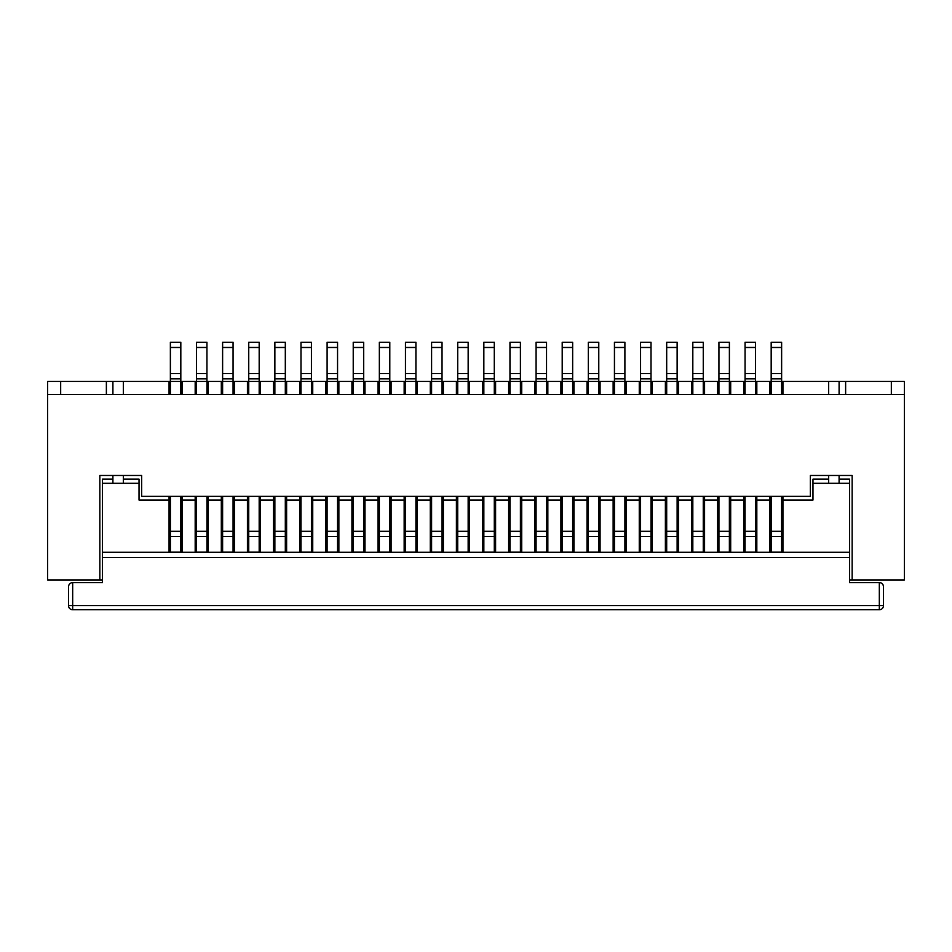 <?xml version="1.0" encoding="UTF-8"?>
<svg xmlns="http://www.w3.org/2000/svg" width="952" height="952" viewBox="0 0 952 952"><rect width="100%" height="100%" fill="white"/><g stroke="black" fill="none" stroke-linecap="round" stroke-linejoin="round"><path stroke-width="1.43" d="M180.82 552.279L180.82 496.373M170.372 552.279L170.372 536.535L180.82 536.535M170.372 496.373L170.372 536.535M170.372 347.48L180.82 347.48L180.82 342.256L170.372 342.256L170.372 381.443L180.82 381.443L180.82 394.497M112.907 394.497L112.907 381.443L170.372 381.443L170.372 394.497M170.372 378.825L180.82 378.825L180.82 381.443L182.13 381.443L182.13 394.497M170.372 373.6L180.82 373.6L180.82 378.825M180.82 347.48L180.82 373.6M206.941 552.279L206.941 496.373M196.493 552.279L196.493 536.535L206.941 536.535M196.493 496.373L196.493 536.535M196.493 347.48L206.941 347.48L206.941 342.256L196.493 342.256L196.493 381.443L206.941 381.443L206.941 394.497M182.13 381.443L196.493 381.443L196.493 394.497M196.493 378.825L206.941 378.825L206.941 381.443L208.25 381.443L208.25 394.497M196.493 373.6L206.941 373.6L206.941 378.825M206.941 347.48L206.941 373.6M233.061 552.279L233.061 496.373M222.613 552.279L222.613 536.535L233.061 536.535M222.613 496.373L222.613 536.535M222.613 347.48L233.061 347.48L233.061 342.256L222.613 342.256L222.613 381.443L233.061 381.443L233.061 394.497M208.25 381.443L222.613 381.443L222.613 394.497M222.613 378.825L233.061 378.825L233.061 381.443L234.37 381.443L234.37 394.497M222.613 373.6L233.061 373.6L233.061 378.825M233.061 347.48L233.061 373.6M259.182 552.279L259.182 496.373M248.734 552.279L248.734 536.535L259.182 536.535M248.734 496.373L248.734 536.535M248.734 347.48L259.182 347.48L259.182 342.256L248.734 342.256L248.734 381.443L259.182 381.443L259.182 394.497M234.37 381.443L248.734 381.443L248.734 394.497M248.734 378.825L259.182 378.825L259.182 381.443L260.491 381.443L260.491 394.497M248.734 373.6L259.182 373.6L259.182 378.825M259.182 347.48L259.182 373.6M285.314 552.279L285.314 496.373M274.866 552.279L274.866 536.535L285.314 536.535M274.866 496.373L274.866 536.535M274.866 347.48L285.314 347.48L285.314 342.256L274.866 342.256L274.866 381.443L285.314 381.443L285.314 394.497M260.491 381.443L274.866 381.443L274.866 394.497M274.866 378.825L285.314 378.825L285.314 381.443L286.611 381.443L286.611 394.497M274.866 373.6L285.314 373.6L285.314 378.825M285.314 347.48L285.314 373.6M311.435 552.279L311.435 496.373M300.987 552.279L300.987 536.535L311.435 536.535M300.987 496.373L300.987 536.535M300.987 347.48L311.435 347.48L311.435 342.256L300.987 342.256L300.987 381.443L311.435 381.443L311.435 394.497M286.611 381.443L300.987 381.443L300.987 394.497M300.987 378.825L311.435 378.825L311.435 381.443L312.732 381.443L312.732 394.497M300.987 373.6L311.435 373.6L311.435 378.825M311.435 347.48L311.435 373.6M337.555 552.279L337.555 496.373M327.107 552.279L327.107 536.535L337.555 536.535M327.107 496.373L327.107 536.535M327.107 347.48L337.555 347.48L337.555 342.256L327.107 342.256L327.107 381.443L337.555 381.443L337.555 394.497M312.732 381.443L327.107 381.443L327.107 394.497M327.107 378.825L337.555 378.825L337.555 381.443L338.864 381.443L338.864 394.497M327.107 373.6L337.555 373.6L337.555 378.825M337.555 347.48L337.555 373.6M363.676 552.279L363.676 496.373M353.228 552.279L353.228 536.535L363.676 536.535M353.228 496.373L353.228 536.535M353.228 347.48L363.676 347.48L363.676 342.256L353.228 342.256L353.228 381.443L363.676 381.443L363.676 394.497M338.864 381.443L353.228 381.443L353.228 394.497M353.228 378.825L363.676 378.825L363.676 381.443L364.985 381.443L364.985 394.497M353.228 373.6L363.676 373.6L363.676 378.825M363.676 347.48L363.676 373.6M389.796 552.279L389.796 496.373M379.348 552.279L379.348 536.535L389.796 536.535M379.348 496.373L379.348 536.535M379.348 347.48L389.796 347.48L389.796 342.256L379.348 342.256L379.348 381.443L389.796 381.443L389.796 394.497M364.985 381.443L379.348 381.443L379.348 394.497M379.348 378.825L389.796 378.825L389.796 381.443L391.105 381.443L391.105 394.497M379.348 373.6L389.796 373.6L389.796 378.825M389.796 347.48L389.796 373.6M415.917 552.279L415.917 496.373M405.469 552.279L405.469 536.535L415.917 536.535M405.469 496.373L405.469 536.535M405.469 347.48L415.917 347.48L415.917 342.256L405.469 342.256L405.469 381.443L415.917 381.443L415.917 394.497M391.105 381.443L405.469 381.443L405.469 394.497M405.469 378.825L415.917 378.825L415.917 381.443L417.226 381.443L417.226 394.497M405.469 373.6L415.917 373.6L415.917 378.825M415.917 347.48L415.917 373.6M442.037 552.279L442.037 496.373M431.589 552.279L431.589 536.535L442.037 536.535M431.589 496.373L431.589 536.535M431.589 347.48L442.037 347.48L442.037 342.256L431.589 342.256L431.589 381.443L442.037 381.443L442.037 394.497M417.226 381.443L431.589 381.443L431.589 394.497M431.589 378.825L442.037 378.825L442.037 381.443L443.346 381.443L443.346 394.497M431.589 373.6L442.037 373.6L442.037 378.825M442.037 347.48L442.037 373.6M468.158 552.279L468.158 496.373M457.71 552.279L457.71 536.535L468.158 536.535M457.71 496.373L457.71 536.535M457.71 347.48L468.158 347.48L468.158 342.256L457.71 342.256L457.71 381.443L468.158 381.443L468.158 394.497M443.346 381.443L457.71 381.443L457.71 394.497M457.71 378.825L468.158 378.825L468.158 381.443L469.467 381.443L469.467 394.497M457.71 373.6L468.158 373.6L468.158 378.825M468.158 347.48L468.158 373.6M494.29 552.279L494.29 496.373M483.842 552.279L483.842 536.535L494.29 536.535M483.842 496.373L483.842 536.535M483.842 347.48L494.29 347.48L494.29 342.256L483.842 342.256L483.842 381.443L494.29 381.443L494.29 394.497M469.467 381.443L483.842 381.443L483.842 394.497M483.842 378.825L494.29 378.825L494.29 381.443L495.587 381.443L495.587 394.497M483.842 373.6L494.29 373.6L494.29 378.825M494.29 347.48L494.29 373.6M520.411 552.279L520.411 496.373M509.963 552.279L509.963 536.535L520.411 536.535M509.963 496.373L509.963 536.535M509.963 347.48L520.411 347.48L520.411 342.256L509.963 342.256L509.963 381.443L520.411 381.443L520.411 394.497M495.587 381.443L509.963 381.443L509.963 394.497M509.963 378.825L520.411 378.825L520.411 381.443L521.708 381.443L521.708 394.497M509.963 373.6L520.411 373.6L520.411 378.825M520.411 347.48L520.411 373.6M546.531 552.279L546.531 496.373M536.083 552.279L536.083 536.535L546.531 536.535M536.083 496.373L536.083 536.535M536.083 347.48L546.531 347.48L546.531 342.256L536.083 342.256L536.083 381.443L546.531 381.443L546.531 394.497M521.708 381.443L536.083 381.443L536.083 394.497M536.083 378.825L546.531 378.825L546.531 381.443L547.84 381.443L547.84 394.497M536.083 373.6L546.531 373.6L546.531 378.825M546.531 347.48L546.531 373.6M572.652 552.279L572.652 496.373M562.204 552.279L562.204 536.535L572.652 536.535M562.204 496.373L562.204 536.535M562.204 347.48L572.652 347.48L572.652 342.256L562.204 342.256L562.204 381.443L572.652 381.443L572.652 394.497M547.84 381.443L562.204 381.443L562.204 394.497M562.204 378.825L572.652 378.825L572.652 381.443L573.961 381.443L573.961 394.497M562.204 373.6L572.652 373.6L572.652 378.825M572.652 347.48L572.652 373.6M598.772 552.279L598.772 496.373M588.324 552.279L588.324 536.535L598.772 536.535M588.324 496.373L588.324 536.535M588.324 347.48L598.772 347.48L598.772 342.256L588.324 342.256L588.324 381.443L598.772 381.443L598.772 394.497M573.961 381.443L588.324 381.443L588.324 394.497M588.324 378.825L598.772 378.825L598.772 381.443L600.081 381.443L600.081 394.497M588.324 373.6L598.772 373.6L598.772 378.825M598.772 347.48L598.772 373.6M624.893 552.279L624.893 496.373M614.445 552.279L614.445 536.535L624.893 536.535M614.445 496.373L614.445 536.535M614.445 347.48L624.893 347.48L624.893 342.256L614.445 342.256L614.445 381.443L624.893 381.443L624.893 394.497M600.081 381.443L614.445 381.443L614.445 394.497M614.445 378.825L624.893 378.825L624.893 381.443L626.202 381.443L626.202 394.497M614.445 373.6L624.893 373.6L624.893 378.825M624.893 347.48L624.893 373.6M651.013 552.279L651.013 496.373M640.565 552.279L640.565 536.535L651.013 536.535M640.565 496.373L640.565 536.535M640.565 347.48L651.013 347.48L651.013 342.256L640.565 342.256L640.565 381.443L651.013 381.443L651.013 394.497M626.202 381.443L640.565 381.443L640.565 394.497M640.565 378.825L651.013 378.825L651.013 381.443L652.322 381.443L652.322 394.497M640.565 373.6L651.013 373.6L651.013 378.825M651.013 347.48L651.013 373.6M677.134 552.279L677.134 496.373M666.686 552.279L666.686 536.535L677.134 536.535M666.686 496.373L666.686 536.535M666.686 347.48L677.134 347.48L677.134 342.256L666.686 342.256L666.686 381.443L677.134 381.443L677.134 394.497M652.322 381.443L666.686 381.443L666.686 394.497M666.686 378.825L677.134 378.825L677.134 381.443L678.443 381.443L678.443 394.497M666.686 373.6L677.134 373.6L677.134 378.825M677.134 347.48L677.134 373.6M703.266 552.279L703.266 496.373M692.818 552.279L692.818 536.535L703.266 536.535M692.818 496.373L692.818 536.535M692.818 347.48L703.266 347.48L703.266 342.256L692.818 342.256L692.818 381.443L703.266 381.443L703.266 394.497M678.443 381.443L692.818 381.443L692.818 394.497M692.818 378.825L703.266 378.825L703.266 381.443L704.563 381.443L704.563 394.497M692.818 373.6L703.266 373.6L703.266 378.825M703.266 347.48L703.266 373.6M729.387 552.279L729.387 496.373M718.938 552.279L718.938 536.535L729.387 536.535M718.938 496.373L718.938 536.535M718.938 347.48L729.387 347.48L729.387 342.256L718.938 342.256L718.938 381.443L729.387 381.443L729.387 394.497M704.563 381.443L718.938 381.443L718.938 394.497M718.938 378.825L729.387 378.825L729.387 381.443L730.684 381.443L730.684 394.497M718.938 373.6L729.387 373.6L729.387 378.825M729.387 347.48L729.387 373.6M755.507 552.279L755.507 496.373M745.059 552.279L745.059 536.535L755.507 536.535M745.059 496.373L745.059 536.535M745.059 347.48L755.507 347.48L755.507 342.256L745.059 342.256L745.059 381.443L755.507 381.443L755.507 394.497M730.684 381.443L745.059 381.443L745.059 394.497M745.059 378.825L755.507 378.825L755.507 381.443L756.816 381.443L756.816 394.497M745.059 373.6L755.507 373.6L755.507 378.825M755.507 347.48L755.507 373.6M781.628 552.279L781.628 496.373M771.179 552.279L771.179 536.535L781.628 536.535M771.179 496.373L771.179 536.535M771.179 347.48L781.628 347.48L781.628 342.256L771.179 342.256L771.179 381.443L781.628 381.443L781.628 394.497M756.816 381.443L771.179 381.443L771.179 394.497M771.179 378.825L781.628 378.825L781.628 381.443L782.937 381.443L782.937 394.497M771.179 373.6L781.628 373.6L781.628 378.825M781.628 347.48L781.628 373.6M123.355 381.443L123.355 394.497M123.355 475.476L123.355 483.318M112.907 483.318L112.907 475.476L99.841 475.476L141.634 475.476L141.634 496.373L810.366 496.373L810.366 475.476L852.159 475.476L852.159 579.97L904.4 579.97L904.4 381.443L828.645 381.443L828.645 394.497M828.645 475.476L828.645 483.318M839.093 483.318L839.093 475.476L852.159 475.476L852.159 579.97L849.541 579.97M839.093 394.497L839.093 381.443M139.028 500.038L139.028 483.318L102.459 483.318L102.459 552.279L169.063 552.279L169.063 500.038L139.028 500.038M182.13 500.038L182.13 552.279L195.184 552.279L195.184 500.038L182.13 500.038L182.13 496.373M208.25 500.038L208.25 552.279L221.316 552.279L221.316 500.038L208.25 500.038L208.25 496.373M234.37 500.038L234.37 552.279L247.437 552.279L247.437 500.038L234.37 500.038L234.37 496.373M260.491 500.038L260.491 552.279L273.557 552.279L273.557 500.038L260.491 500.038L260.491 496.373M286.611 500.038L286.611 552.279L299.678 552.279L299.678 500.038L286.611 500.038L286.611 496.373M312.732 500.038L312.732 552.279L325.798 552.279L325.798 500.038L312.732 500.038L312.732 496.373M338.864 500.038L338.864 552.279L351.919 552.279L351.919 500.038L338.864 500.038L338.864 496.373M364.985 500.038L364.985 552.279L378.039 552.279L378.039 500.038L364.985 500.038L364.985 496.373M391.105 500.038L391.105 552.279L404.16 552.279L404.16 500.038L391.105 500.038L391.105 496.373M417.226 500.038L417.226 552.279L430.292 552.279L430.292 500.038L417.226 500.038L417.226 496.373M443.346 500.038L443.346 552.279L456.413 552.279L456.413 500.038L443.346 500.038L443.346 496.373M469.467 500.038L469.467 552.279L482.533 552.279L482.533 500.038L469.467 500.038L469.467 496.373M495.587 500.038L495.587 552.279L508.654 552.279L508.654 500.038L495.587 500.038L495.587 496.373M521.708 500.038L521.708 552.279L534.774 552.279L534.774 500.038L521.708 500.038L521.708 496.373M547.84 500.038L547.84 552.279L560.895 552.279L560.895 500.038L547.84 500.038L547.84 496.373M573.961 500.038L573.961 552.279L587.015 552.279L587.015 500.038L573.961 500.038L573.961 496.373M600.081 500.038L600.081 552.279L613.136 552.279L613.136 500.038L600.081 500.038L600.081 496.373M626.202 500.038L626.202 552.279L639.268 552.279L639.268 500.038L626.202 500.038L626.202 496.373M652.322 500.038L652.322 552.279L665.388 552.279L665.388 500.038L652.322 500.038L652.322 496.373M678.443 500.038L678.443 552.279L691.509 552.279L691.509 500.038L678.443 500.038L678.443 496.373M704.563 500.038L704.563 552.279L717.629 552.279L717.629 500.038L704.563 500.038L704.563 496.373M730.684 500.038L730.684 552.279L743.75 552.279L743.75 500.038L730.684 500.038L730.684 496.373M756.816 500.038L756.816 552.279L769.87 552.279L769.87 500.038L756.816 500.038L756.816 496.373M839.093 479.13L849.541 479.13L849.541 483.318L812.972 483.318L812.972 500.038L782.937 500.038L782.937 552.279L769.87 552.279M812.972 483.318L812.972 479.13L828.645 479.13M102.459 483.318L102.459 479.13L112.907 479.13M123.355 479.13L139.028 479.13L139.028 483.318M756.816 552.279L743.75 552.279M730.684 552.279L717.629 552.279M704.563 552.279L691.509 552.279M678.443 552.279L665.388 552.279M652.322 552.279L639.268 552.279M626.202 552.279L613.136 552.279M338.864 552.279L325.798 552.279M312.732 552.279L299.678 552.279M286.611 552.279L273.557 552.279M260.491 552.279L247.437 552.279M234.37 552.279L221.316 552.279M208.25 552.279L195.184 552.279M443.346 552.279L430.292 552.279M600.081 552.279L587.015 552.279M573.961 552.279L560.895 552.279M547.84 552.279L534.774 552.279M521.708 552.279L508.654 552.279M417.226 552.279L404.16 552.279M391.105 552.279L378.039 552.279M364.985 552.279L351.919 552.279M495.587 552.279L482.533 552.279M469.467 552.279L456.413 552.279M182.13 552.279L169.063 552.279M68.496 586.753L68.496 605.567L68.496 586.753C68.758 584.242 70.162 582.838 72.673 582.576L102.459 582.576L72.673 582.576L72.673 605.567L879.327 605.567L879.327 582.576C881.838 582.838 883.242 584.242 883.504 586.753L883.504 605.567L883.504 586.753A4.177 4.177 0 0 0 879.327 582.576L849.541 582.576L849.541 557.503L102.459 557.503L102.459 552.279M102.459 582.576L102.459 557.503M879.327 582.576L849.541 582.576M883.504 605.567A4.177 4.177 0 0 1 879.327 609.744A4.177 4.177 0 0 0 883.504 605.567L879.327 605.567L879.327 609.744L72.673 609.744A4.177 4.177 0 0 1 68.496 605.567A4.177 4.177 0 0 0 72.673 609.744L72.673 605.567L68.496 605.567M782.937 552.279L849.541 552.279L849.541 483.318M849.541 552.279L849.541 557.503M904.4 394.497L47.6 394.497L47.6 579.97L102.459 579.97M99.841 579.97L99.841 475.476L99.841 579.97M828.645 381.443L782.937 381.443M247.437 381.443L247.437 394.497M247.437 500.038L247.437 496.373M221.316 381.443L221.316 394.497M221.316 500.038L221.316 496.373M195.184 381.443L195.184 394.497M195.184 500.038L195.184 496.373M169.063 381.443L169.063 394.497M169.063 500.038L169.063 496.373M112.907 381.443L47.6 381.443L47.6 394.497M106.374 394.497L106.374 381.443M273.557 381.443L273.557 394.497M273.557 500.038L273.557 496.373M299.678 381.443L299.678 394.497M299.678 500.038L299.678 496.373M325.798 381.443L325.798 394.497M325.798 500.038L325.798 496.373M351.919 381.443L351.919 394.497M351.919 500.038L351.919 496.373M378.039 381.443L378.039 394.497M378.039 500.038L378.039 496.373M404.16 381.443L404.16 394.497M404.16 500.038L404.16 496.373M430.292 381.443L430.292 394.497M430.292 500.038L430.292 496.373M456.413 381.443L456.413 394.497M456.413 500.038L456.413 496.373M482.533 381.443L482.533 394.497M482.533 500.038L482.533 496.373M508.654 381.443L508.654 394.497M508.654 500.038L508.654 496.373M534.774 381.443L534.774 394.497M534.774 500.038L534.774 496.373M560.895 381.443L560.895 394.497M560.895 500.038L560.895 496.373M587.015 381.443L587.015 394.497M587.015 500.038L587.015 496.373M613.136 381.443L613.136 394.497M613.136 500.038L613.136 496.373M639.268 381.443L639.268 394.497M639.268 500.038L639.268 496.373M665.388 381.443L665.388 394.497M665.388 500.038L665.388 496.373M691.509 381.443L691.509 394.497M691.509 500.038L691.509 496.373M717.629 381.443L717.629 394.497M717.629 500.038L717.629 496.373M782.937 500.038L782.937 496.373M769.87 381.443L769.87 394.497M769.87 500.038L769.87 496.373M743.75 381.443L743.75 394.497M743.75 500.038L743.75 496.373M845.626 381.443L845.626 394.497M60.666 381.443L60.666 394.497M891.334 394.497L891.334 381.443M170.372 552.16L180.82 552.16M170.372 531.311L180.82 531.311M196.493 552.16L206.941 552.16M196.493 531.311L206.941 531.311M222.613 552.16L233.061 552.16M222.613 531.311L233.061 531.311M248.734 552.16L259.182 552.16M248.734 531.311L259.182 531.311M274.866 552.16L285.314 552.16M274.866 531.311L285.314 531.311M300.987 552.16L311.435 552.16M300.987 531.311L311.435 531.311M327.107 552.16L337.555 552.16M327.107 531.311L337.555 531.311M353.228 552.16L363.676 552.16M353.228 531.311L363.676 531.311M379.348 552.16L389.796 552.16M379.348 531.311L389.796 531.311M405.469 552.16L415.917 552.16M405.469 531.311L415.917 531.311M431.589 552.16L442.037 552.16M431.589 531.311L442.037 531.311M457.71 552.16L468.158 552.16M457.71 531.311L468.158 531.311M483.842 552.16L494.29 552.16M483.842 531.311L494.29 531.311M509.963 552.16L520.411 552.16M509.963 531.311L520.411 531.311M536.083 552.16L546.531 552.16M536.083 531.311L546.531 531.311M562.204 552.16L572.652 552.16M562.204 531.311L572.652 531.311M588.324 552.16L598.772 552.16M588.324 531.311L598.772 531.311M614.445 552.16L624.893 552.16M614.445 531.311L624.893 531.311M640.565 552.16L651.013 552.16M640.565 531.311L651.013 531.311M666.686 552.16L677.134 552.16M666.686 531.311L677.134 531.311M692.818 552.16L703.266 552.16M692.818 531.311L703.266 531.311M718.938 552.16L729.387 552.16M718.938 531.311L729.387 531.311M745.059 552.16L755.507 552.16M745.059 531.311L755.507 531.311M771.179 552.16L781.628 552.16M771.179 531.311L781.628 531.311"/></g></svg>
